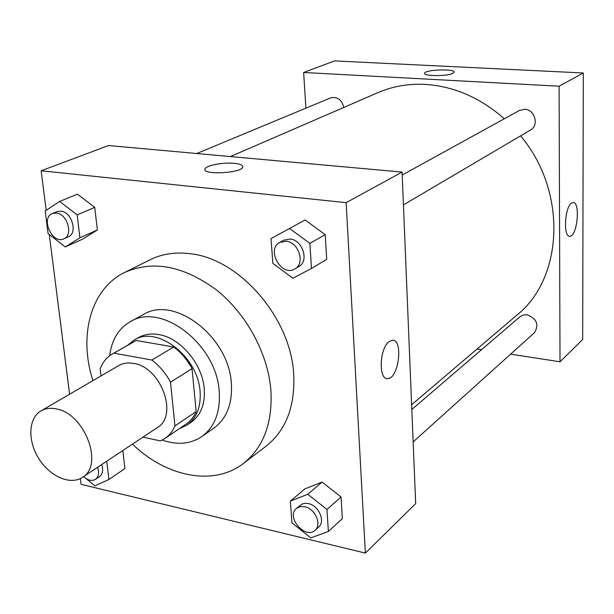 <?xml version="1.0" encoding="UTF-8"?>
<svg xmlns="http://www.w3.org/2000/svg" width="614" height="614" viewBox="0 0 614 614"><rect width="100%" height="100%" fill="white"/><g stroke="black" fill="none" stroke-linecap="round" stroke-linejoin="round"><path stroke-width="0.92" d="M56.189 408.893C84.609 413.23 104.273 465.297 82.399 477.385C70.318 485.536 49.742 476.403 38.705 458.458C27.469 440.645 28.344 418.142 40.992 410.896C45.367 408.394 50.432 407.727 56.189 408.893M40.992 410.896L118.686 365.622C122.992 363.158 127.919 362.413 133.468 363.388C160.899 366.873 178.751 415.632 157.307 427.62L82.399 477.385M173.724 347.002C181.245 352.659 187.354 359.873 192.044 368.646L196.158 411.618L174.952 425.916L170.508 382.177C165.711 373.22 159.494 365.844 151.85 360.034L173.724 347.002L136.201 340.486L112.385 353.963C106.752 357.241 102.676 362.214 100.159 368.876L100.995 375.929M142.962 437.153L160.4 440.898L164.989 438.427C169.349 435.433 172.672 431.266 174.952 425.916M151.85 360.034L113.897 353.165L112.385 353.963M192.044 368.646L170.508 382.177M136.201 340.486L113.897 353.165M196.158 411.618C193.863 416.898 190.555 421.02 186.219 423.99L164.989 438.427M179.319 428.679L187.009 425.08C196.772 417.973 201.123 406.737 200.072 391.387C198.023 356.458 156.885 325.082 134.075 340.079L127.443 345.398M134.075 340.079L138.426 337.608C144.282 334.338 150.944 333.31 158.427 334.515C180.14 337.593 202.413 363.787 204.224 388.662C205.26 403.958 200.901 415.164 191.146 422.263L187.009 425.08M162.211 440.061C177.231 445.296 190.455 444.122 201.876 436.546C214.739 426.945 220.518 411.925 219.213 391.494C216.688 344.354 161.252 301.881 130.337 321.682C118.502 328.59 111.618 339.941 109.683 355.729M201.876 436.546L213.971 428.042C226.789 418.479 232.583 403.59 231.355 383.366C229.014 336.718 174.107 294.873 143.308 314.583L130.337 321.682M132.463 444.122C166.21 476.909 213.756 486.58 243.397 463.47C263.414 447.529 272.593 423.261 270.928 390.681C268.126 353.802 246.513 313.777 216.305 289.816C183.34 265.708 152.732 259.952 124.488 272.539C90.672 288.948 78.377 335.889 92.921 380.634M124.488 272.539L150.031 259.799C161.973 253.881 175.366 251.855 190.186 253.712C239.475 258.624 291.097 318.175 293.722 374.586C295.157 406.506 285.947 430.36 266.1 446.171L243.397 463.47M328.367 531.44L342.351 518.638L341.039 496.972L322.089 482.059L304.805 488.928L290.345 501.131L291.934 522.821L310.761 537.918L328.367 531.44L326.963 509.49L307.76 494.278L290.345 501.131M124.934 468.559L122.846 450.515L124.934 468.559L108.924 479.488L106.729 461.221M80.357 478.552L81.094 484.339L365.361 553.091L346.158 202.666L41.146 170.776L46.18 210.31M49.266 234.479L69.612 394.219M311.49 268.471L326.709 259.338L325.22 234.625L305.058 219.958L271.027 238.616L272.854 263.352L292.87 278.234L311.49 268.471L309.878 243.374L289.44 228.408M65.284 246.951L82.79 239.069L97.357 229.974L94.748 207.378L77.433 194.177L59.642 201.423L45.206 210.955L48.092 233.566L65.284 246.951L79.904 237.787L77.157 214.869L59.642 201.423M365.361 553.091L415.678 503.641L402.086 172.089L346.158 202.666M389.276 341.484L392.223 340.279C403.521 338.79 398.87 378.731 387.772 378.577C378.224 380.243 379.483 347.823 389.276 341.484C379.475 347.816 378.216 380.243 387.764 378.569L387.772 378.577C398.862 378.731 403.521 338.79 392.216 340.279M402.086 172.089L108.532 145.541L41.146 170.776M205.061 168.904L205.061 168.911C206.074 165.412 223.327 162.18 234.356 163.362C240.389 163.999 243.167 165.266 242.699 167.161C241.172 173.332 201.438 175.159 205.061 168.904C206.074 165.412 223.327 162.173 234.356 163.355C239.652 163.9 242.469 164.974 242.791 166.578M230.427 156.562L378.094 92.584C392.684 86.282 408.417 83.558 425.295 84.402C453.899 86.259 480.248 97.71 504.347 118.763M520.588 135.855C567.582 191.568 563.46 278.265 516.765 315.235L411.626 404.726M343.763 107.458C341.76 99.637 337.431 96.429 330.754 97.826L196.749 153.523M411.817 409.492L520.104 316.64L523.289 314.967L527.065 314.752C536.82 318.658 539.284 324.637 534.464 332.673L413.145 441.919M402.201 175.013L519.475 110.428L524.709 109.277C534.863 109.392 539.322 125.456 530.504 130.007L403.429 204.907M510.61 354.155L560.014 361.792L559.093 86.221L303.654 72.483L305.902 108.156M477.116 348.975L481.591 349.673M571.488 203.134L572.992 202.513C580.621 201.346 577.344 236.559 569.876 236.252C563.168 237.633 564.596 207.394 571.488 203.134M559.093 86.221L583.3 72.982L582.678 339.519L560.014 361.792M583.3 72.982L334.546 60.909L303.654 72.483M452.702 73.404C446.677 76.474 422.685 76.236 424.627 73.166C425.287 69.489 456.002 68.607 454.076 72.329L452.702 73.404M454.076 72.337C456.002 68.607 425.287 69.489 424.627 73.166L424.589 73.388M52.397 213.511L56.925 211.63L60.847 211.132C71.884 211.815 78.047 233.351 68.269 236.858L63.802 238.838C52.297 244.633 40.232 217.909 52.397 213.511L56.327 213.012C67.386 213.71 73.588 235.331 63.802 238.838M82.79 239.069L97.357 229.974L79.904 237.787M97.357 229.974L94.748 207.378L77.157 214.869M94.748 207.378L77.433 194.177M86.244 478.69L94.878 485.874L108.924 479.488M101.686 464.568C103.474 470.04 102.768 474.046 99.568 476.587L95.477 479.35C91.87 481.361 87.902 480.447 83.573 476.602M97.58 467.3C99.368 472.788 98.67 476.809 95.477 479.35M279.846 242.392L283.837 240.189L290.169 239.038C302.671 239.874 309.364 261.219 298.864 266.53L294.943 268.848C281.657 277.467 265.655 249.438 279.846 242.392L286.193 241.241C298.726 242.093 305.465 263.521 294.943 268.848M326.709 259.338L325.22 234.625L309.878 243.374M325.22 234.625L305.058 219.958M296.462 508.407L302.119 504.017L305.089 503.311L308.397 503.58C318.72 505.437 325.712 521.432 318.666 526.996L315.074 530.235C305.265 539.906 285.633 516.819 296.462 508.407L300.192 506.619L304.751 506.734C315.097 508.607 322.127 524.663 315.074 530.235M342.351 518.638L341.039 496.972L326.963 509.49M341.039 496.972L322.089 482.059L307.76 494.278M322.089 482.059L304.805 488.928M569.876 236.252L569.209 236.183"/></g></svg>
